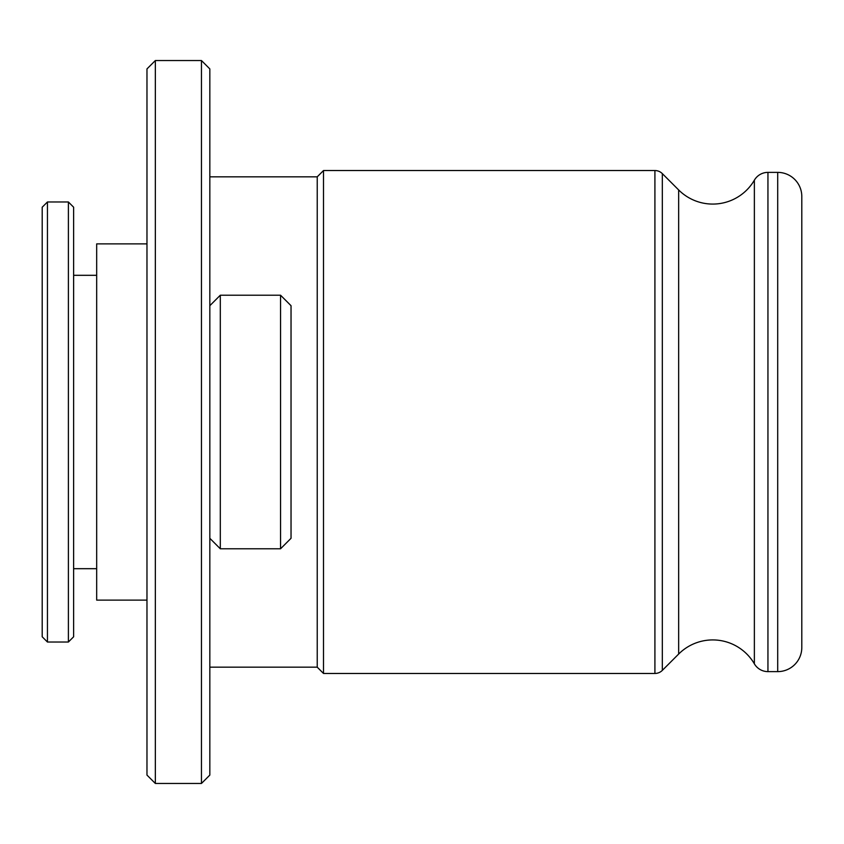<?xml version="1.0" encoding="UTF-8"?>
<svg xmlns="http://www.w3.org/2000/svg" width="844" height="844" viewBox="0 0 844 844"><rect width="100%" height="100%" fill="white"/><g stroke="black" fill="none" stroke-linecap="round" stroke-linejoin="round"><path stroke-width="1.27" d="M662.318 173.611L678.66 189.953A48.192 48.192 0 0 0 754.367 180.173L754.367 663.827A48.192 48.192 0 0 0 678.66 654.047L662.318 670.389A10.476 10.476 0 0 1 654.912 673.459L323.505 673.459L323.505 170.541L654.912 170.541A10.476 10.476 0 0 1 662.318 173.611L662.318 670.389M777.704 671.624A24.096 24.096 0 0 0 801.8 647.527L801.8 196.473A24.096 24.096 0 0 0 777.704 172.376L777.704 671.624L767.945 671.624A15.72 15.72 0 0 1 754.367 663.827M754.367 180.173A15.72 15.72 0 0 1 767.945 172.376L777.704 172.376M209.829 176.829L317.228 176.829L317.228 667.171L323.505 673.459M317.228 176.829L323.505 170.541M209.829 667.171L317.228 667.171M291.032 305.697L280.556 295.221L220.305 295.221L209.829 305.697L220.305 295.221L220.305 548.779L209.829 538.303L220.305 548.779L280.556 548.779L291.032 538.303L280.556 548.779L280.556 295.221L291.032 305.697L291.032 538.303M155.349 60.536L146.972 68.913L146.972 775.087L155.349 783.464L201.452 783.464L201.452 60.536L155.349 60.536L155.349 783.464M201.452 60.536L209.829 68.913L209.829 775.087L201.452 783.464M146.972 243.884L96.68 243.884L96.68 600.116L146.972 600.116M47.443 201.98L42.2 207.213L42.2 636.787L47.443 642.02L68.396 642.02L68.396 201.98L47.443 201.98L47.443 642.02M68.396 201.98L73.628 207.213L73.628 636.787L68.396 642.02M767.945 172.376L767.945 671.624M678.66 189.953L678.66 654.047M654.912 170.541L654.912 673.459M73.628 568.687L96.68 568.687M73.628 275.313L96.68 275.313"/></g></svg>
